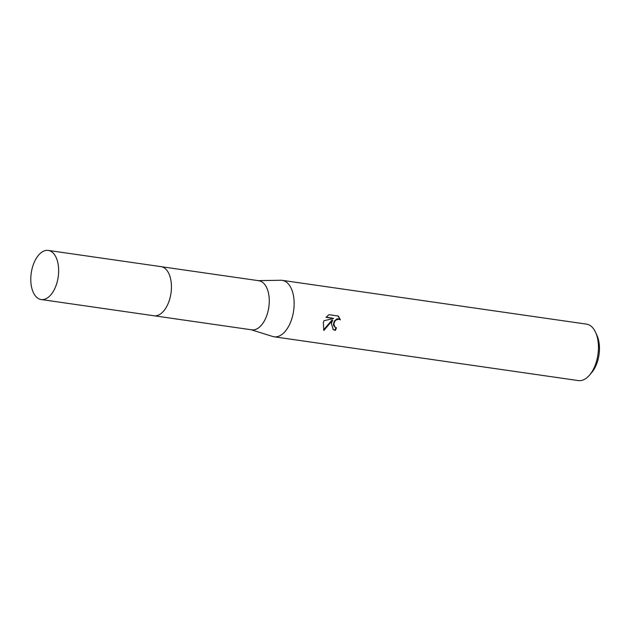 <?xml version="1.0" encoding="UTF-8"?>
<svg xmlns="http://www.w3.org/2000/svg" width="631" height="631" viewBox="0 0 631 631"><rect width="100%" height="100%" fill="white"/><g stroke="black" fill="none" stroke-linecap="round" stroke-linejoin="round"><path stroke-width="0.95" d="M165.425 308.685A24.806 13.622 -81.8 0 0 169.629 299.394A24.806 13.622 -81.8 0 0 170.031 276.67M154.343 315.815L251.785 329.839A24.806 13.622 -81.8 0 0 267.441 313.473A24.806 13.622 -81.8 0 0 258.852 280.724L161.41 266.708M251.185 329.753L272.71 336.481A28.513 15.657 -81.8 0 0 274.059 336.788A28.513 15.657 -81.8 0 0 292.05 317.977A28.513 15.657 -81.8 0 0 282.183 280.338A28.513 15.657 -81.8 0 0 280.803 280.251L258.253 280.645M331.37 323.632L332.632 320.209L323.821 330.486L323.34 322.48L323.987 320.761L333.586 318.41L326.038 317.322L328.948 314.68L338.255 316.021L340.417 319.87L338.815 319.152L335.897 320.091L334.761 321.416L333.87 323.995L334.927 327.11L336.473 327.789A28.513 15.657 98.2 0 1 335.376 330.415L333.271 329.642L331.37 323.632M274.059 336.788L578.375 380.58A28.513 15.657 -81.8 0 0 589.551 375.098A28.513 15.657 -81.8 0 0 596.366 361.768A28.513 15.657 -81.8 0 0 595.672 332.537A28.513 15.657 -81.8 0 0 586.491 324.129L282.183 280.338M589.551 375.098L591.744 372.519A24.712 13.566 -81.8 0 0 597.652 360.964A24.712 13.566 -81.8 0 0 597.052 335.637L595.672 332.537M335.179 327.308L333.752 325.88L333.389 324.405L334.296 321.1L336.844 318.97L338.342 318.829L339.896 319.515M339.935 319.523L338.035 315.981M333.034 329.469L334.903 330.092A27.567 15.136 -81.8 0 0 335.929 327.67M334.903 330.092L335.376 330.415M323.514 329.989L332.158 319.893L332.632 320.209M326.227 317.093L333.586 318.41M37.836 298.203A24.806 13.622 -81.8 0 0 41.181 299.528A24.806 13.622 -81.8 0 0 57.626 280.085A24.806 13.622 -81.8 0 0 51.6 251.745A24.806 13.622 -81.8 0 0 48.248 250.42A24.806 13.622 -81.8 0 0 31.81 269.871A24.806 13.622 -81.8 0 0 37.836 298.203M41.181 299.528L153.964 315.768A24.814 13.622 -81.8 0 0 170.417 296.318A24.814 13.622 -81.8 0 0 164.383 267.97A24.814 13.622 -81.8 0 0 161.031 266.645L48.248 250.42M340.133 319.657L339.659 319.341"/></g></svg>
